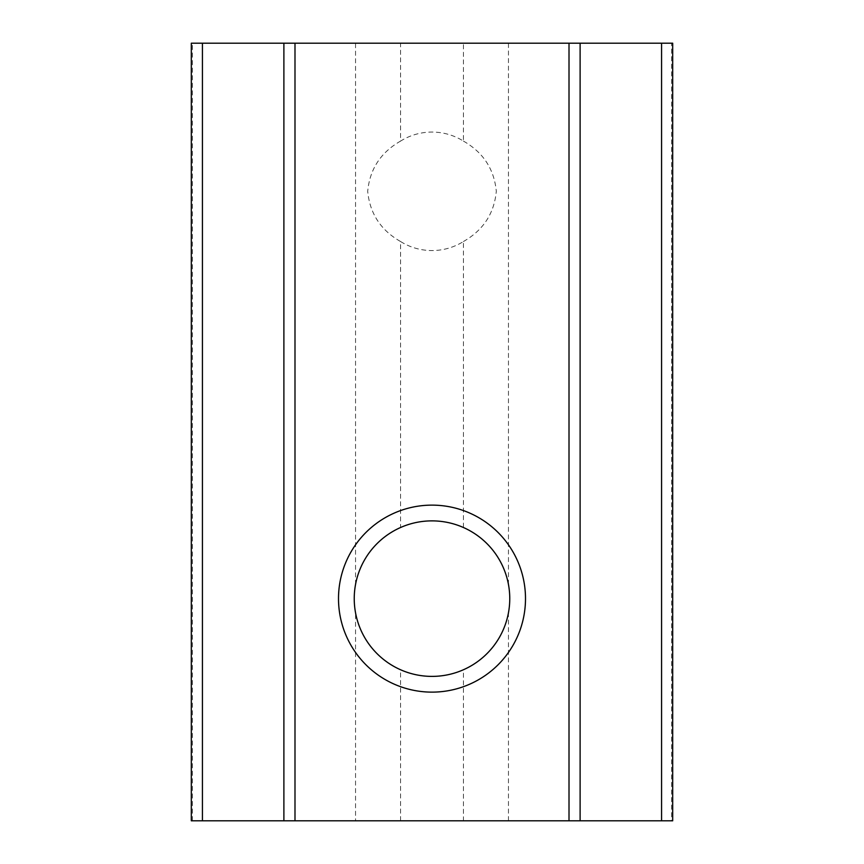 <?xml version="1.0" encoding="UTF-8"?>
<svg xmlns="http://www.w3.org/2000/svg" width="864" height="864" viewBox="0 0 864 864"><rect width="100%" height="100%" fill="white"/><g stroke="black" fill="none" stroke-linecap="round" stroke-linejoin="round"><path stroke-width="0.65" stroke-dasharray="4.32 3.24" d="M400.572 241.531A59.249 59.249 0 0 0 463.428 241.531L463.428 527.504A77.76 77.76 0 0 0 400.572 527.504L400.572 241.531C380.797 230.267 369.846 213.538 367.697 191.354C369.77 169.182 380.732 152.42 400.572 141.091L400.572 43.2L463.428 43.2L463.428 141.091A59.249 59.249 0 0 0 400.572 141.091M400.572 43.2L355.536 43.2L355.536 584.496C360.947 558.274 375.959 539.276 400.572 527.504M355.536 584.496C353.808 593.87 353.808 603.288 355.536 612.76L355.536 820.8L672.689 820.8L672.689 43.2L671.598 43.2L671.598 820.8M400.572 820.8L400.572 669.751C375.937 657.936 360.925 638.939 355.536 612.76M400.572 669.751A77.76 77.76 0 0 0 463.428 669.751L463.428 820.8M463.428 141.091C483.203 152.366 494.154 169.085 496.303 191.268C494.23 213.451 483.268 230.202 463.428 241.531M463.428 527.504C488.063 539.32 503.075 558.317 508.464 584.496L508.464 43.2L463.428 43.2M580.111 820.8L580.111 43.2M283.889 820.8L283.889 43.2M192.402 820.8L192.402 43.2L191.311 43.2L191.311 820.8L355.536 820.8M192.402 43.2L355.536 43.2M508.464 820.8L508.464 612.76C510.192 603.385 510.192 593.968 508.464 584.496M508.464 43.2L671.598 43.2M508.464 612.76C503.053 638.982 488.041 657.979 463.428 669.751"/><path stroke-width="1.3" d="M432 505.127A93.496 93.496 0 0 0 338.504 598.633A93.496 93.496 0 0 0 432 692.129A93.496 93.496 0 0 0 525.496 598.633A93.496 93.496 0 0 0 432 505.127M432 520.873A77.76 77.76 0 0 0 354.24 598.633A77.76 77.76 0 0 0 432 676.393A77.76 77.76 0 0 0 509.76 598.633A77.76 77.76 0 0 0 432 520.873M661.576 43.2L672.689 43.2L672.689 820.8L661.576 820.8L661.576 43.2L580.111 43.2L580.111 820.8L283.889 820.8L283.889 43.2L202.424 43.2L202.424 820.8L191.311 820.8L191.311 43.2L202.424 43.2M569.009 820.8L569.009 43.2L294.991 43.2L294.991 820.8M283.889 820.8L202.424 820.8M661.576 820.8L580.111 820.8M283.889 43.2L294.991 43.2M569.009 43.2L580.111 43.2"/></g></svg>
